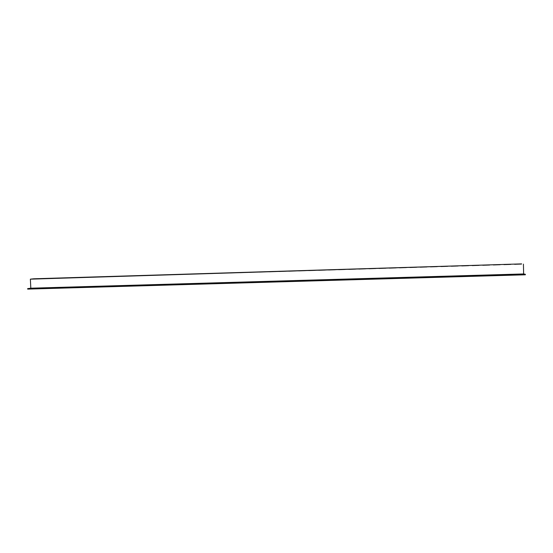 <?xml version="1.0" encoding="UTF-8"?>
<svg xmlns="http://www.w3.org/2000/svg" width="553" height="553" viewBox="0 0 553 553"><rect width="100%" height="100%" fill="white"/><g stroke="black" fill="none" stroke-linecap="round" stroke-linejoin="round"><path stroke-width="0.83" d="M30.374 279.161L521.645 263.892L33.685 278.795L30.374 279.161L30.809 288.196L27.65 288.631L525.336 274.281L523.629 273.949L30.809 288.196M523.428 264.12L523.629 273.949M505.622 274.71L512.562 274.475L505.622 274.71M484.255 275.325L491.175 275.09L484.255 275.325M463.034 275.94L469.939 275.705L463.034 275.94M441.965 276.548L448.849 276.313L441.965 276.548M421.033 277.15L427.904 276.915L421.033 277.15M400.254 277.751L407.105 277.516L400.254 277.751M379.614 278.346L386.45 278.111L379.614 278.346M359.111 278.94L365.941 278.698L359.118 278.816M338.754 279.528L345.563 279.286L338.754 279.528M318.535 280.108L325.33 279.866L318.535 280.108M298.447 280.689L305.235 280.447L298.447 280.689M278.498 281.263L285.279 281.021L278.498 281.263M258.68 281.836L265.454 281.595L258.68 281.836M239 282.403L245.76 282.161L239 282.403M219.444 282.97L226.205 282.721L219.444 282.97M200.027 283.53L206.774 283.281L200.027 283.53M180.734 284.083L187.474 283.841L180.734 284.083M161.566 284.636L168.306 284.387L161.566 284.636M142.529 285.189L149.262 284.94L142.529 285.189M123.609 285.735L130.342 285.479L123.609 285.735M104.821 286.274L111.554 286.025L104.821 286.274M86.15 286.813L92.883 286.565L86.15 286.813M67.604 287.353L74.337 287.097L67.604 287.353M49.176 287.885L55.908 287.629L49.176 287.885M30.871 288.41L37.597 288.154L30.871 288.41M40.01 288.148L46.742 287.892L40.01 288.148M58.376 287.615L65.109 287.36L58.376 287.615M76.86 287.083L83.593 286.827L76.86 287.083M95.469 286.544L102.201 286.295L95.469 286.544M114.201 286.005L120.934 285.756L114.201 286.005M133.052 285.466L139.791 285.21L133.052 285.466M152.027 284.913L158.766 284.664L152.027 284.913M171.133 284.36L177.872 284.118L171.133 284.36M190.363 283.807L197.11 283.558L190.363 283.807M209.718 283.247L216.472 283.005L209.718 283.247M229.205 282.687L235.965 282.445L229.205 282.687M248.822 282.12L255.59 281.878L248.822 282.12M268.571 281.553L275.346 281.311L268.571 281.553M288.452 280.979L295.24 280.737L288.452 280.979M308.47 280.399L315.265 280.157L308.47 280.399M328.627 279.818L335.429 279.576L328.627 279.818M348.915 279.23L355.731 278.995L348.915 279.23M369.342 278.643L376.178 278.401L369.342 278.643M389.913 278.048L396.764 277.813L389.913 278.048M410.623 277.447L417.487 277.212L410.623 277.447M431.478 276.846L438.356 276.611L431.478 276.846M452.478 276.244L459.377 276.009L452.478 276.244M473.624 275.629L480.536 275.401L473.624 275.629M494.914 275.014L501.854 274.786L494.914 275.014M516.357 274.399L523.318 274.164L516.357 274.399M33.553 278.975L40.224 278.726L33.553 278.975M42.616 278.698L49.286 278.449L42.616 278.698M51.706 278.422L58.376 278.173L51.706 278.422M60.83 278.138L67.494 277.889L60.83 278.138M69.975 277.862L76.646 277.613L69.975 277.862M79.155 277.578L85.826 277.336L79.155 277.578M88.362 277.302L95.033 277.053L88.362 277.302M97.598 277.018L104.268 276.77L97.598 277.018M106.867 276.735L113.538 276.486L106.867 276.735M116.165 276.452L122.835 276.203L116.165 276.452M125.496 276.168L132.167 275.919L125.496 276.168M134.856 275.878L141.527 275.636L134.856 275.878M144.243 275.594L150.921 275.353L144.243 275.594M153.665 275.304L160.342 275.062L153.665 275.304M163.114 275.021L169.792 274.779L163.114 275.021M172.598 274.73L179.276 274.488L172.598 274.73M182.11 274.44L188.787 274.198L182.11 274.44M191.649 274.15L198.333 273.908L191.649 274.15M201.23 273.853L207.914 273.617L201.23 273.853M210.831 273.562L217.523 273.32L210.831 273.562M220.474 273.265L227.165 273.03L220.474 273.265M230.145 272.975L236.843 272.733L230.145 272.975M239.843 272.677L246.548 272.435L239.843 272.677M249.583 272.38L256.288 272.138L249.583 272.38M259.35 272.083L266.055 271.841L259.35 272.083M269.145 271.786L275.857 271.544L269.145 271.786M278.982 271.482L285.694 271.246L278.982 271.482M288.846 271.184L295.565 270.942L288.846 271.184M298.744 270.88L305.47 270.645L298.744 270.88M308.678 270.576L315.41 270.341L308.678 270.576M318.639 270.272L325.378 270.037L318.639 270.272M328.641 269.968L335.381 269.733L328.641 269.968M338.671 269.664L345.418 269.422L338.671 269.664M348.736 269.352L355.489 269.117L348.736 269.352M358.835 269.048L365.595 268.806L358.842 268.958M368.969 268.737L375.743 268.502L368.941 268.647M379.137 268.426L385.918 268.191L379.137 268.426M389.347 268.115L396.128 267.88L389.347 268.115M399.584 267.804L406.372 267.569L399.584 267.804M409.856 267.486L416.651 267.251L409.856 267.486M420.162 267.175L426.964 266.94L420.162 267.175M430.504 266.857L437.319 266.622L430.504 266.857M440.886 266.539L447.709 266.304L440.886 266.539M451.296 266.221L458.133 265.986L451.296 266.221M461.748 265.903L468.591 265.668L461.748 265.903M472.234 265.585L479.085 265.35L472.234 265.585M482.755 265.26L489.619 265.032L482.755 265.26M493.317 264.942L500.182 264.707L493.317 264.942M503.914 264.617L510.792 264.382L503.914 264.617M514.546 264.293L521.431 264.058L514.546 264.293M525.336 274.281L525.35 274.8L27.671 289.108L27.65 288.631"/></g></svg>
